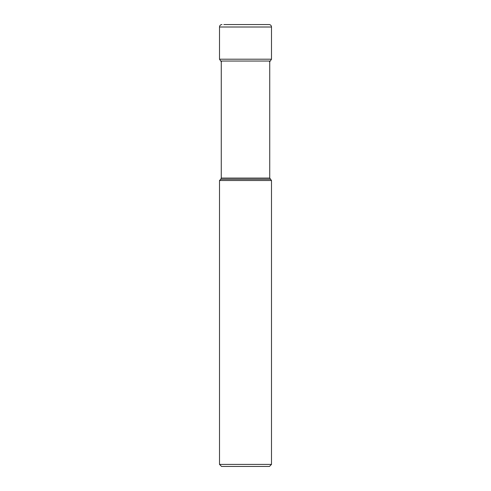 <?xml version="1.0" encoding="UTF-8"?>
<svg xmlns="http://www.w3.org/2000/svg" width="491" height="491" viewBox="0 0 491 491"><rect width="100%" height="100%" fill="white"/><g stroke="black" fill="none" stroke-linecap="round" stroke-linejoin="round"><path stroke-width="0.74" d="M223.853 24.55L269.037 24.55A2.455 2.455 0 0 1 271.492 27.005L271.492 59.208L219.508 59.208L219.508 27.005L219.508 59.208L220.754 61.044L219.508 59.208M219.508 27.005A2.455 2.455 0 0 1 221.963 24.55A2.455 2.455 0 0 0 219.508 27.005L271.492 27.005M269.534 61.768A2.78 2.78 0 0 0 270.246 61.044L271.492 59.208M221.466 61.768A2.78 2.78 0 0 1 220.754 61.044A2.78 2.78 0 0 0 221.466 61.768M270.21 179.227L220.79 179.227L219.508 180.516L271.492 180.516L269.731 178.067L221.269 178.067L221.269 61.044M219.508 464.406L221.551 466.45L269.449 466.45L271.492 464.406L219.508 464.406L219.508 180.516M270.246 61.044L220.754 61.044M269.731 178.067L269.731 61.621M220.79 179.227L221.269 178.067M271.492 464.406L271.492 180.516"/></g></svg>
